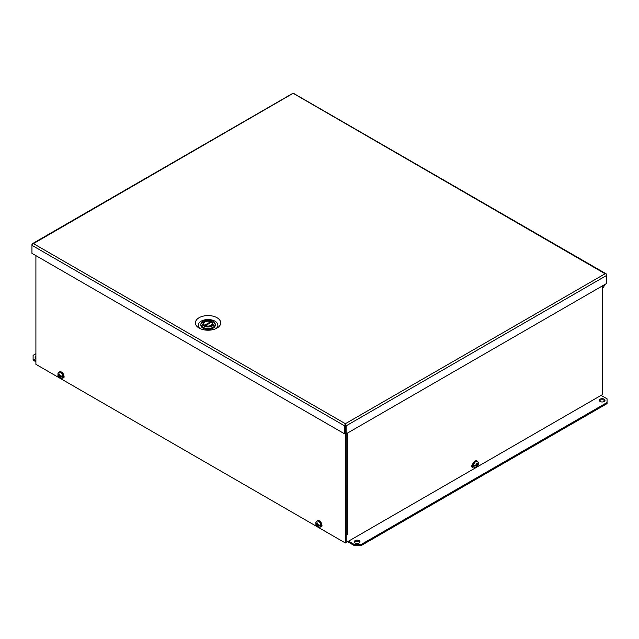 <?xml version="1.0" encoding="UTF-8"?>
<svg xmlns="http://www.w3.org/2000/svg" width="639" height="639" viewBox="0 0 639 639"><rect width="100%" height="100%" fill="white"/><g stroke="black" fill="none" stroke-linecap="round" stroke-linejoin="round"><path stroke-width="0.96" d="M63.557 377.337A1.989 1.15 -120 0 0 63.996 377.465M318.014 527.207L345.379 542.998L345.372 424.224A1.566 0.903 60 0 1 346.106 425.854L346.114 542.575L476.382 467.365M321.457 526.232A1.989 1.15 -120 0 0 321.896 526.36M63.916 375.964A1.989 1.15 60 0 1 63.7 377.801A1.989 1.15 60 0 1 62.981 377.833M35.904 255.632L35.904 364.326L59.443 377.921M345.379 542.998L346.114 542.575L346.114 535.131L347.225 534.492A1.566 0.903 0 0 1 346.114 534.755M60.114 378.304L317.343 526.816M321.816 524.859A1.989 1.15 60 0 1 321.593 526.696A1.989 1.15 60 0 1 320.882 526.728M602.625 288.069A3.075 1.773 120 0 0 604.398 284.754M199.104 328.071A12.668 7.317 180 0 1 199.104 328.063A12.668 7.317 180 0 1 199.104 317.719A12.668 7.317 180 0 1 217.02 317.719A12.668 7.317 180 0 1 217.02 328.063A12.668 7.317 180 0 1 199.104 328.071M215.886 328.646A9.825 5.671 0 0 0 215.008 321.201A9.825 5.671 0 0 0 201.597 320.938A9.825 5.671 0 0 0 200.231 328.646M32.277 243.755A1.566 0.903 60 0 1 32.685 243.691L33.428 243.619L32.685 243.691A1.566 0.903 120 0 0 31.95 245.32L31.95 244.473A1.566 0.903 60 0 1 32.277 243.755L292.75 93.374A1.566 0.903 -120 0 1 293.157 93.31L33.428 243.619L345.372 423.713L605.101 273.764L293.165 93.31A1.566 0.903 120 0 1 293.573 93.374L606.259 273.899A1.566 0.903 -60 0 1 606.587 274.618L606.587 275.465A1.566 0.903 -120 0 0 605.852 273.835A1.566 0.903 -60 0 1 606.259 273.899M605.101 273.764L605.852 273.835L605.101 273.764M344.637 425.854L31.95 245.32L31.95 253.348L344.637 433.873L344.637 425.854A1.566 0.903 -60 0 1 345.372 424.224L345.372 423.713M346.106 425.854L606.587 275.465L606.587 283.492L346.106 433.873L345.372 433.45L345.372 424.56M344.637 433.873L345.372 433.45M203.745 325.946A6.102 3.522 0 0 0 212.38 325.946A6.102 3.522 0 0 0 212.38 320.97L213.138 321.409A7.181 4.146 0 0 1 215.239 324.34A7.181 4.146 0 0 1 210.806 328.166A7.181 4.146 0 0 1 202.986 327.264A7.181 4.146 0 0 1 200.878 324.34A7.181 4.146 0 0 1 202.986 321.409L203.745 320.97A6.102 3.522 0 0 0 203.745 325.946M200.878 324.34L200.878 325.219A7.181 4.146 0 0 0 202.986 328.15A7.181 4.146 0 0 0 210.806 329.045A7.181 4.146 0 0 0 215.239 325.219L215.239 324.34M205.438 325.65L211.461 322.168A4.305 2.484 180 0 1 212.372 323.693A4.305 2.484 180 0 1 211.142 325.427M204.656 325.235L204.656 325.219A4.305 2.484 180 0 1 203.753 323.693A4.305 2.484 180 0 1 205.015 321.936A4.305 2.484 180 0 1 210.702 321.729L210.702 322.607M213.138 321.409L212.38 320.97A6.102 3.522 0 0 0 203.745 320.97M210.702 321.729L204.656 325.219M359.158 540.634A2.844 1.645 0 0 0 356.059 540.274A2.844 1.645 0 0 0 354.302 541.792A2.844 1.645 0 0 0 355.132 542.95A2.844 1.645 0 0 0 358.231 543.31A2.844 1.645 0 0 0 359.989 541.792A2.844 1.645 0 0 0 359.158 540.634M359.837 542.327A2.844 1.645 0 0 0 359.158 541.704A2.844 1.645 0 0 0 354.453 542.327M604.159 399.175A2.844 1.645 0 0 0 601.059 398.824A2.844 1.645 0 0 0 599.302 400.341A2.844 1.645 0 0 0 600.141 401.5A2.844 1.645 0 0 0 603.24 401.859A2.844 1.645 0 0 0 604.997 400.341A2.844 1.645 0 0 0 604.159 399.175M604.837 400.877A2.844 1.645 0 0 0 604.159 400.254A2.844 1.645 0 0 0 599.462 400.877M35.904 356.418A2.844 1.645 0 0 0 35.153 357.528A2.844 1.645 0 0 0 35.904 358.647M35.904 357.497A2.844 1.645 0 0 0 35.305 358.072M607.05 402.538L360.947 544.62L360.947 545.69L607.05 403.608L607.05 398.816L601.083 395.373M348.543 541.177L354.501 544.62L354.501 545.69L347.72 541.776A1.973 1.134 60 0 1 347.616 541.712M35.904 361.746L33.1 360.132L33.1 359.062L35.904 360.676M360.947 544.62L354.501 544.62M360.947 545.69L354.501 545.69M33.1 359.062L33.1 355.332L35.904 353.718M477.061 466.973L602.17 394.742A1.566 0.903 0 0 0 602.625 394.103L602.625 285.777M473.547 466.901L473.132 467.149A1.989 1.15 -60 0 1 472.133 467.245A1.989 1.15 -60 0 1 472.684 464.241M472.948 466.398L472.397 466.718A1.989 1.15 -60 0 1 471.838 466.909M315.93 522.454L316.137 523.692L316.992 524.188L316.992 522.798L317.775 523.205L317.767 524.635L318.526 525.074L320.674 525.194A3.395 1.957 -120 0 1 320.674 526.089L317.799 525.546L317.91 526.895L317.383 526.64L315.93 523.349L317.056 526.081M319.588 521.104L321.681 524.915M316.992 524.188L317.735 523.756M317.799 524.651L317.024 525.098M317.184 524.076L317.759 524.403M317.799 525.546L318.573 525.098M319.388 525.346L320.674 526.089M317.998 524.763L318.022 525.418M317.815 526.097L317.128 526.488M58.029 373.559L58.237 374.797L59.092 375.285L59.092 373.903L59.874 374.31L59.866 375.732L62.774 376.299A3.395 1.957 -120 0 1 62.774 377.186L59.898 376.643L60.01 378L59.227 377.593L58.029 374.454L59.155 377.186M61.687 372.21L63.78 376.02M59.092 375.285L59.834 374.861M59.898 375.756L59.123 376.203M59.283 375.173L59.858 375.508M59.898 376.643L60.673 376.203M61.488 376.443L62.774 377.186M60.098 375.868L60.122 376.515M59.914 377.202L59.227 377.593M477.445 466.158L478.475 463.507L477.029 466.766L476.622 466.997L476.638 465.687L473.731 466.246L475.017 465.504M477.413 465.24L476.606 464.777L476.486 463.435L477.269 462.955L477.381 464.361L478.268 463.85L478.475 462.62M472.724 465.072L474.809 461.27M476.606 464.809L473.731 465.352A3.395 1.957 120 0 0 473.731 466.246M476.598 464.593L477.189 464.249M476.574 463.898L477.381 464.361M476.574 463.938L475.871 465.232L476.638 465.687M476.478 465.591L476.454 464.904M477.405 466.518L476.646 466.079M212.316 323.31A4.345 2.508 180 0 1 212.404 323.805L211.221 325.387C206.485 327.456 202.603 324.173 203.721 323.805A4.345 2.508 180 0 1 203.801 323.31M204.688 321.505C202.867 322.807 202.867 324.109 204.688 325.403C206.932 326.457 209.185 326.457 211.437 325.403C213.258 324.109 213.258 322.807 211.437 321.505C209.185 320.458 206.932 320.458 204.688 321.505M210.702 321.816A4.345 2.508 180 0 1 211.397 322.208M347.225 433.234L347.225 534.492M602.17 394.742L602.17 286.04M472.397 466.718L473.132 467.149M316.784 521.2L317.559 520.753A3.419 1.973 60 0 1 319.268 520.921A3.419 1.973 60 0 1 321.505 523.932A3.419 1.973 60 0 1 320.978 526.672L320.203 527.119A3.419 1.973 60 0 0 320.73 524.379A3.419 1.973 60 0 0 318.494 521.368A3.419 1.973 60 0 0 316.784 521.2L315.642 522.902M316.137 523.692L316.96 523.229M317.735 523.684L318.526 525.074M318.526 525.969L317.831 526.448M58.884 372.297L59.659 371.85A3.419 1.973 60 0 1 61.368 372.026A3.419 1.973 60 0 1 63.604 375.037A3.419 1.973 60 0 1 63.077 377.777L62.302 378.224A3.419 1.973 60 0 0 62.83 375.484A3.419 1.973 60 0 0 60.593 372.473A3.419 1.973 60 0 0 58.884 372.297L57.742 374.007M58.237 374.797L59.06 374.326M59.834 374.789L60.633 376.179M60.633 377.066L59.93 377.553M475.136 461.078A3.419 1.973 -60 0 1 476.846 460.911L474.905 461.062C472.541 462.995 472.045 464.92 473.427 466.837A3.419 1.973 -60 0 1 472.9 464.098A3.419 1.973 -60 0 1 475.136 461.078M478.763 464.138L476.726 467.197L474.202 467.285A3.419 1.973 -60 0 1 473.675 464.545A3.419 1.973 -60 0 1 475.911 461.526A3.419 1.973 -60 0 1 477.621 461.358L478.763 463.067M477.349 463.411L478.268 463.85M476.67 466.598L475.871 466.127M212.372 323.693L212.372 324.101M203.753 323.693L203.753 324.101M317.559 520.753L319.492 520.897C321.864 522.83 322.352 524.755 320.978 526.672M320.203 527.119L317.671 527.031L315.634 523.98M59.659 371.85L61.6 372.002C63.964 373.935 64.459 375.86 63.077 377.777M62.302 378.224L59.77 378.136L57.742 375.077M474.202 467.285L473.427 466.837M477.621 461.358L476.846 460.911"/></g></svg>
